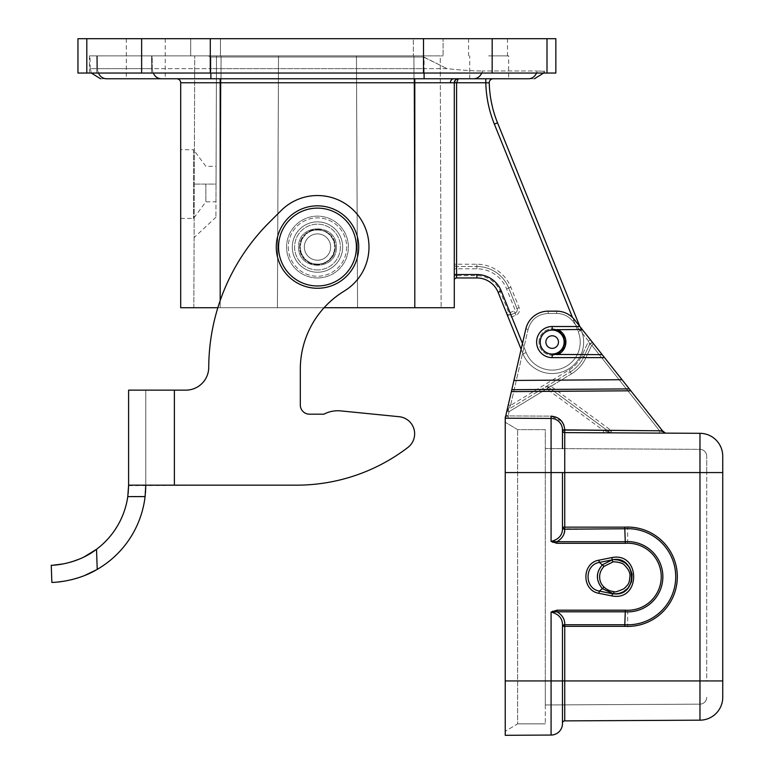 <?xml version="1.0" encoding="UTF-8"?>
<svg xmlns="http://www.w3.org/2000/svg" width="774" height="774" viewBox="0 0 774 774"><rect width="100%" height="100%" fill="white"/><g stroke="black" fill="none" stroke-linecap="round" stroke-linejoin="round"><path stroke-width="0.58" stroke-dasharray="3.87 2.9" d="M505.229 417.283L505.229 418.231L505.645 416.412L508.102 415.919L508.092 418.212L508.102 415.919L505.645 416.412A2.293 2.293 0 0 1 505.229 417.283A2.293 2.293 0 0 0 505.645 416.412L505.229 418.192L551.078 418.434A11.446 11.446 -0 0 1 562.466 429.88L562.466 448.62M665.456 433.13L564.749 432.608L564.759 430.315L562.466 430.315L564.759 430.315L564.749 432.608L665.456 433.13L663.676 432.269L665.456 433.13L564.749 432.608L665.456 433.13L659.593 433.101L659.603 430.818L659.593 433.101L665.456 433.14M589.701 344.198L591.762 342.901L589.691 344.227A2.293 2.293 25 0 1 591.452 342.921A2.293 2.293 25 0 0 589.691 344.227L583.809 356.824L589.691 344.227L591.762 345.194L589.691 344.227L583.809 356.824L589.691 344.227L588.579 341.179L589.691 344.227A2.293 2.293 0 0 1 593.561 343.772L663.676 432.269L622.035 379.705L513.946 380.44L525.846 328.902L507.792 407.056M552.172 330.334A11.736 11.736 0 0 1 563.898 342.069A11.736 11.736 0 0 1 552.172 353.805A11.736 11.736 0 0 1 540.436 342.069A11.736 11.736 0 0 1 552.172 330.334A11.736 11.736 0 0 0 540.436 342.069A11.736 11.736 0 0 0 552.172 353.805A11.736 11.736 0 0 0 562.33 336.197A11.736 11.736 0 0 0 542.003 336.197A11.736 11.736 0 0 0 552.172 353.805A11.736 11.736 0 0 0 563.898 342.069A11.736 11.736 0 0 0 552.172 330.334M579.784 326.386L581.361 330.275A31.482 31.482 0 0 1 563.956 371.259A31.482 31.482 0 0 1 522.982 353.863L521.134 349.306L522.982 353.863A31.482 31.482 0 0 0 563.956 371.259A31.482 31.482 0 0 0 581.361 330.275A31.482 31.482 0 0 1 563.956 371.259A31.482 31.482 0 0 1 522.982 353.863L521.134 349.306L522.982 353.863A31.482 31.482 0 0 0 563.956 371.259A31.482 31.482 0 0 0 581.361 330.275L579.784 326.386L574.598 319.836A22.891 22.891 0 0 0 556.651 311.158L548.156 311.158A22.891 22.891 0 0 0 525.846 328.902L528.081 329.414C531.07 319.449 537.766 314.118 548.156 313.451C537.766 314.118 531.07 319.449 528.081 329.414L510.53 405.431L508.295 404.908L510.53 405.431L507.908 409.698L510.53 405.431L528.081 329.414L525.846 328.902A22.891 22.891 0 0 1 548.156 311.158A22.891 22.891 0 0 0 525.846 328.902L513.946 380.44M557.657 354.647L602.182 354.647L582.241 329.482L552.172 329.714A12.355 12.355 0 0 1 564.527 342.069A12.355 12.355 0 0 1 552.172 354.424L557.657 354.647A13.729 13.729 0 0 0 557.657 329.482M505.229 422.207L505.229 680.926L505.229 422.207L517.632 429.647L545.302 429.647L545.302 704.959L699.88 704.156L545.302 704.959L545.302 680.926L545.302 723.854L545.302 429.647L517.632 429.647L505.229 422.207M505.229 418.192L551.078 418.434A11.446 11.446 0 0 1 562.466 429.88A11.446 11.446 0 0 0 551.078 418.434A11.446 11.446 0 0 1 562.466 429.88A11.446 11.446 0 0 0 551.078 418.434L505.229 418.192L505.229 735.3L551.078 735.058A11.446 11.446 0 0 0 562.466 723.613L562.466 723.177A2.293 2.293 0 0 1 564.749 720.884L564.749 626.34L627.646 626.34L627.714 611.799L551.078 612.07C559.041 614.121 562.843 618.736 562.466 625.905L564.749 624.289C564.875 619.161 562.272 615.001 556.961 611.799L556.961 610.193L551.078 612.07L551.078 735.058A11.446 11.446 0 0 0 562.466 723.613M562.466 704.872L562.466 680.926L699.967 680.926L699.967 720.178L564.749 720.884A2.293 2.293 0 0 0 562.466 723.177L562.466 723.177M517.632 723.854L545.302 723.854L517.632 723.854L505.229 731.295L517.632 723.854L517.632 429.647L517.632 723.854M505.229 472.575L706.71 472.575L706.71 456.215L706.71 472.575L699.88 472.575L699.88 704.156A6.869 6.869 0 0 0 706.71 697.287A6.869 6.869 0 0 1 699.88 704.156A6.869 6.869 0 0 0 706.71 697.287A6.869 6.869 0 0 1 699.88 704.156L699.88 680.926L706.71 680.926L706.71 472.575L706.71 680.926L699.88 680.926L699.88 449.346L545.302 448.533L699.88 449.346L699.88 472.575L505.229 472.575L562.466 472.575L562.466 527.597L562.466 472.575L699.967 472.575L699.967 680.926L722.742 680.926L722.742 697.287A22.891 22.891 0 0 1 699.967 720.178A22.891 22.891 0 0 0 722.742 697.287M722.742 456.215A22.891 22.891 0 0 0 699.967 433.314A22.891 22.891 0 0 1 722.742 456.215L722.742 680.926M722.742 472.575L699.967 472.575L699.967 433.314L564.749 432.608L564.759 430.315L662.534 430.828L590.388 339.767M507.26 409.359L506.864 411.139L507.908 409.698L570.254 371.936A34.917 34.917 0 0 0 583.809 356.824A34.917 34.917 0 0 1 570.254 371.936L507.908 409.698L509.089 411.652L507.908 409.698A2.293 2.293 0 0 0 506.864 411.139A2.293 2.293 0 0 1 507.908 409.698M569.064 369.972C574.685 366.528 578.913 361.816 581.738 355.856C578.913 361.806 574.695 366.518 569.064 369.972L510.53 405.431L569.064 369.972L570.254 371.936A34.917 34.917 0 0 0 583.809 356.824A34.917 34.917 0 0 1 570.254 371.936A34.917 34.917 0 0 0 583.809 356.824A34.917 34.917 0 0 1 570.254 371.936L569.064 369.972M591.462 342.921L589.691 344.227L583.809 356.824L581.738 355.856L588.579 341.179L572.799 321.258L588.579 341.179L581.738 355.856L583.809 356.824L589.691 344.227A2.293 2.293 0 0 1 591.762 342.901L593.561 343.772A2.293 2.293 25 0 0 591.452 342.921A2.293 2.293 25 0 1 593.561 343.772L590.378 339.757L588.579 341.179L590.378 339.757L574.598 319.836A22.891 22.891 0 0 0 556.651 311.158A22.891 22.891 0 0 1 574.598 319.836L579.881 326.512L552.172 326.512A15.557 15.557 0 0 0 536.614 342.069A15.557 15.557 0 0 0 552.172 357.627L552.172 354.424M622.035 379.705L604.533 357.627L552.172 357.627M706.71 456.215A6.869 6.869 0 0 0 699.88 449.346A6.869 6.869 0 0 1 706.71 456.215A6.869 6.869 0 0 0 699.88 449.346A6.869 6.869 0 0 1 706.71 456.215M604.533 357.627L602.182 354.647M590.378 339.757L582.241 329.482M556.651 311.158L556.651 313.451L556.651 311.158L548.156 311.158L548.156 313.451L556.651 313.451L548.156 313.451L548.156 311.158L556.651 311.158A22.891 22.891 0 0 1 574.598 319.836L572.799 321.258A20.608 20.608 0 0 0 556.651 313.451A20.608 20.608 0 0 1 572.799 321.258L574.598 319.836M613.869 591.568C613.134 593.406 627.066 588.308 625.411 587.505C628.556 584.409 630.084 580.626 629.997 576.166C629.717 571.715 627.898 568.068 624.541 565.223C624.444 563.327 612.931 560.811 612.727 562.059L604.078 566.375C598.389 571.222 598.167 582.087 604.078 587.127C606.574 589.633 609.844 591.123 613.869 591.568L613.676 593.851L612.205 593.658L602.501 588.762C596.125 580.587 596.125 572.576 602.501 564.739L612.35 559.805C636.838 555.055 638.511 596.677 613.676 593.851L599.376 591.084C584.283 588.685 584.293 564.778 599.376 562.417L612.36 559.796M613.859 593.881L612.273 593.677M612.263 559.815L612.263 559.815C637.679 554.794 638.066 598.399 612.457 593.706C637.94 598.466 637.786 554.823 612.282 559.815L611.886 557.561L598.863 560.192C581.584 563.017 581.564 590.436 598.853 593.3L599.376 591.084M552.704 611.121L552.955 611.683M627.646 626.34A49.594 49.594 -90 0 0 677.24 576.746A49.594 49.594 -90 0 0 627.646 527.152L564.749 527.152L564.749 529.203L562.466 527.597C562.862 534.757 559.07 539.362 551.078 541.423L627.714 541.694A35.053 35.053 90 0 1 662.767 576.746A35.053 35.053 90 0 1 627.714 611.799L627.724 610.193L556.961 610.193M505.645 416.412L506.864 411.139L509.089 411.652L508.102 415.919L551.098 416.141L551.078 541.423L556.961 543.309L627.724 543.309A33.446 33.437 90 0 1 661.16 576.746A33.446 33.437 90 0 1 627.724 610.193M564.749 624.289L564.749 626.34L562.466 626.34A2.293 1.606 -0 0 1 564.749 624.734L627.646 624.734A47.988 47.988 90 0 0 675.634 576.746A47.988 47.988 90 0 0 627.656 528.768L564.749 528.768A2.293 1.606 180 0 1 562.466 527.152L564.749 527.152L564.749 432.608M564.749 529.203C563.462 536.343 560.86 540.513 556.961 541.703L556.961 543.309M611.305 593.513L612.457 593.706L612.089 595.961C640.998 601.369 640.766 551.872 611.886 557.561M552.172 353.805A11.736 11.736 0 0 1 542.003 336.197A11.736 11.736 0 0 1 562.33 336.197A11.736 11.736 0 0 1 552.172 353.805M591.762 342.901A2.293 2.293 0 0 1 593.561 343.772L591.762 345.194L593.561 343.772A2.293 2.293 0 0 0 592.671 343.085M562.466 430.315L659.603 430.818L663.676 432.269L659.603 430.818L591.762 345.194L585.889 357.791C582.667 364.593 577.849 369.953 571.444 373.89L509.089 411.652L506.864 411.139M564.759 430.315L603.507 430.518L609.941 432.405L548.118 386.99L551.001 386.274L549.811 384.31L545.641 386.816M561.663 421.201L551.098 416.141C559.399 416.993 563.956 421.569 564.759 429.88L562.466 429.88L564.759 429.88C563.898 421.627 559.341 417.051 551.098 416.141L505.761 415.909M611.286 432.85A2.293 2.293 0 0 1 609.941 432.405L548.118 386.99L609.941 432.405A2.293 2.293 0 0 0 611.286 432.85L611.296 430.557L609.941 432.405L548.118 386.99A2.293 2.293 0 0 0 545.573 386.884L546.763 388.838L509.089 411.652L508.102 415.919M545.573 386.884A2.293 2.293 0 0 1 548.118 386.99L546.763 388.838L603.507 430.518L603.488 432.811L611.305 432.859M598.863 560.192L599.376 562.417M161.302 78.764A10.304 8.959 90 0 1 152.343 68.644L152.149 55.873L97.331 55.873L97.524 68.644A10.304 8.959 90 0 0 106.483 78.764C98.617 78.764 98.617 78.764 106.483 78.764L424.094 78.764L424.094 57.16L447.082 68.644L423.504 57.015L210.886 57.015L208.293 55.873L210.886 57.015L210.886 68.644L447.082 68.644C462.262 70.25 473.969 71.024 482.212 70.966C473.969 71.024 462.262 70.24 447.082 68.644L424.094 68.644L424.094 57.16L423.504 57.015L210.886 57.015L210.886 68.644L152.343 68.644L152.149 55.873L208.293 55.873L89.978 55.873L97.331 55.873L97.524 68.644L210.886 68.644L210.886 73.046M488.617 55.873L508.663 55.873L488.617 55.873M424.094 78.764L473.669 78.764A10.304 8.959 -90 0 0 482.357 70.976L537.04 70.976L482.357 70.976A10.304 8.959 90 0 1 481.699 73.046M528.497 78.764C536.353 78.764 536.353 78.764 528.497 78.764A10.304 8.959 -90 0 0 537.185 70.976L537.185 70.976C546.676 71.372 546.676 71.372 537.185 70.976C546.676 71.372 546.676 71.372 537.185 70.976A10.304 8.959 90 0 1 536.517 73.046M458.295 78.764L455.712 79.712A4.005 4.005 0 0 1 458.295 78.764L508.663 78.764L469.741 78.764L508.663 78.764L508.663 55.873M508.528 311.98L500.217 291.421A25.184 25.184 0 0 0 476.871 275.67L456.583 275.67L456.583 268.801L476.871 268.801A32.053 32.053 0 0 1 506.593 288.847L514.894 309.406A1.142 1.142 0 0 1 514.265 310.896L510.018 312.609A1.142 1.142 0 0 1 508.528 311.98L506.399 312.831A3.435 3.435 0 0 0 510.869 314.728L515.116 313.015L510.869 314.728L508.247 314.708L506.399 312.831C507.899 315.976 509.669 317.311 511.73 316.856L515.977 315.144A5.728 5.728 0 0 0 519.141 307.684L510.83 287.135A36.63 36.63 0 0 0 476.871 264.224L456.583 264.224L456.583 82.77L489.245 82.876A114.475 114.475 0 0 0 497.537 122.824A114.475 114.475 0 0 1 489.245 82.876L485.801 82.77L489.245 82.876A4.005 4.005 0 0 1 493.251 78.764L469.741 78.764L469.741 55.873M454.348 82.112L454.29 307.723L220.184 307.723L221.064 55.873L278.514 55.873L277.421 307.723L180.69 307.723L180.69 82.77L220.184 82.77L220.184 307.723L217.842 307.723M317.485 269.942A22.891 22.891 0 0 1 297.661 235.606A22.891 22.891 0 0 1 337.319 235.606A22.891 22.891 0 0 1 317.485 269.942A22.891 22.891 0 0 1 297.661 235.606A22.891 22.891 0 0 1 337.319 235.606A22.891 22.891 0 0 1 317.485 269.942M145.773 485.482L128.6 485.163L128.6 390.144L185.837 390.144A22.891 22.891 0 0 0 208.738 367.36A206.058 206.058 0 0 1 269.091 222.593L281.059 210.625A51.519 51.519 0 0 1 357.985 215.22A51.519 51.519 0 0 1 344.275 291.053A91.584 91.584 0 0 0 300.312 369.275L300.312 405.034A9.162 9.162 0 0 0 309.474 414.187L323.938 414.187A29.76 29.76 0 0 1 340.763 410.897L399.171 416.712A17.173 17.173 0 0 1 407.917 447.43A183.167 183.167 0 0 1 296.568 485.163L174.392 485.163L174.392 390.144L145.773 390.144L185.837 390.144A22.891 22.891 0 0 0 208.738 367.36A206.058 206.058 0 0 1 269.091 222.593L281.059 210.625A51.519 51.519 0 0 1 357.985 215.22A51.519 51.519 0 0 1 344.275 291.053A91.584 91.584 0 0 0 324.083 307.723L193.848 307.723L194.729 55.873L193.848 307.723L220.184 307.723L221.064 55.873L194.729 55.873L278.514 55.873L277.421 307.723L220.184 307.723L220.184 300.583M205.855 184.086L205.855 201.83L205.855 184.086M216.091 166.342L215.975 201.83L216.091 166.342L205.855 166.342L193.558 149.74L193.558 218.432L193.558 149.74L180.69 149.74L180.69 218.432L180.69 149.74M357.559 307.723L277.421 307.723L357.559 307.723L356.456 55.873L413.916 55.873L414.796 307.723L357.559 307.723L356.456 55.873L357.559 307.723L441.122 307.723L414.796 307.723L413.916 55.873L440.242 55.873L441.122 307.723L440.242 55.873L356.456 55.873L357.559 307.723M216.478 55.873L215.917 217.242L216.033 184.086L194.284 184.086L216.033 184.086L216.478 55.873L194.729 55.873L216.478 55.873M278.514 55.873L277.421 307.723L278.514 55.873L356.456 55.873L278.514 55.873M317.485 229.307C328.244 230.381 334.155 236.293 335.229 247.051C335.568 262.183 315.405 270.542 304.937 259.6C293.994 249.141 302.353 228.969 317.485 229.307M317.485 264.795C302.353 265.134 293.994 244.961 304.937 234.503C315.405 223.56 335.568 231.91 335.229 247.051C334.155 257.81 328.244 263.721 317.485 264.795M335.229 247.051C335.752 269.758 299.219 269.758 299.741 247.051C299.219 224.344 335.752 224.344 335.229 247.051C335.752 224.344 299.219 224.344 299.741 247.051C299.219 269.758 335.752 269.758 335.229 247.051M336.38 247.051C337.087 271.239 297.903 271.297 298.6 247.051C297.932 222.825 337.067 222.835 336.38 247.051C337.087 222.864 297.903 222.806 298.6 247.051C297.932 271.277 337.067 271.268 336.38 247.051M539.004 342.069A13.168 13.168 0 0 1 558.751 330.662A13.168 13.168 0 0 1 558.751 353.466A13.168 13.168 0 0 1 539.004 342.069A13.168 13.168 0 0 0 558.751 353.466A13.168 13.168 0 0 0 558.751 330.662A13.168 13.168 0 0 0 539.004 342.069M540.146 342.069A12.016 12.016 0 0 0 558.18 352.48A12.016 12.016 0 0 0 558.18 331.659A12.016 12.016 0 0 0 540.146 342.069A12.016 12.016 0 0 0 558.18 352.48A12.016 12.016 0 0 0 558.18 331.659A12.016 12.016 0 0 0 540.146 342.069A12.016 12.016 0 0 1 558.18 331.659A12.016 12.016 0 0 1 558.18 352.48A12.016 12.016 0 0 1 540.146 342.069A12.016 12.016 0 0 0 558.18 352.48A12.016 12.016 0 0 0 558.18 331.659A12.016 12.016 0 0 0 540.146 342.069A12.016 12.016 0 0 0 558.18 352.48A12.016 12.016 0 0 0 558.18 331.659A12.016 12.016 0 0 0 540.146 342.069M476.871 264.224L476.871 266.508L456.583 266.508L476.871 266.508A34.346 34.346 0 0 1 508.711 287.986L517.013 308.545L508.711 287.986A34.346 34.346 0 0 0 476.871 266.508A34.346 34.346 0 0 1 508.711 287.986A34.346 34.346 0 0 0 476.871 266.508L476.871 268.801M522.479 343.472L526.165 352.576A28.048 28.048 0 0 0 562.679 368.076A28.048 28.048 0 0 0 578.168 331.562L581.361 330.275L497.537 122.824A114.475 114.475 0 0 1 489.245 82.876A4.005 4.005 0 0 1 493.251 78.764A4.005 4.005 0 0 0 489.245 82.876A114.475 114.475 0 0 0 497.537 122.824A114.475 114.475 0 0 1 489.245 82.876M476.871 275.67L476.871 277.963L476.871 274.528L456.583 274.528L456.583 277.963A2.293 2.293 0 0 0 454.29 280.246A2.293 2.293 0 0 1 456.583 277.963A2.293 2.293 0 0 0 454.29 280.246A2.293 2.293 0 0 1 456.583 277.963L456.583 82.77L485.801 82.77A117.909 117.909 0 0 0 494.354 124.111A117.909 117.909 0 0 1 485.801 82.77L485.801 78.764L485.801 82.77L456.583 82.77L456.583 274.528L476.871 274.528L476.871 277.963A22.891 22.891 0 0 1 498.098 292.282A22.891 22.891 0 0 0 476.871 277.963A22.891 22.891 0 0 1 498.098 292.282A22.891 22.891 0 0 0 476.871 277.963A22.891 22.891 0 0 1 498.098 292.282L501.281 290.995L526.165 352.576L510.869 314.728A3.435 3.435 0 0 1 506.399 312.831L508.247 314.708M476.871 274.528A26.326 26.326 0 0 1 501.281 290.995L526.165 352.576L522.982 353.863A31.482 31.482 0 0 0 563.956 371.259A31.482 31.482 0 0 0 581.361 330.275A31.482 31.482 0 0 1 563.956 371.259A31.482 31.482 0 0 1 522.982 353.863L526.165 352.576A28.048 28.048 0 0 0 562.679 368.076A28.048 28.048 0 0 0 578.168 331.562L581.361 330.275L578.168 331.562L494.354 124.111L578.168 331.562A28.048 28.048 0 0 1 562.679 368.076A28.048 28.048 0 0 1 526.165 352.576A28.048 28.048 0 0 0 562.679 368.076A28.048 28.048 0 0 0 578.168 331.562L581.361 330.275L497.537 122.824L494.354 124.111L572.508 317.534M414.796 78.764L176.675 78.764L414.796 78.764L414.796 82.77L456.583 82.77M494.354 124.111L497.537 122.824L494.354 124.111A117.909 117.909 0 0 1 485.801 82.77L485.801 78.764L493.251 78.764M153.726 78.764L126.307 78.764L153.726 78.764M153.726 38.7L126.307 38.7L153.726 38.7M190.704 55.873L443.096 55.873L190.704 55.873L190.704 38.7L190.704 55.873L190.704 38.7L220.464 38.7L190.704 38.7M176.675 78.764A4.005 4.005 0 0 1 180.69 82.77M519.141 307.684L517.013 308.545A3.435 3.435 0 0 1 515.116 313.015A3.435 3.435 0 0 0 517.013 308.545A3.435 3.435 0 0 1 515.116 313.015A3.435 3.435 0 0 0 517.013 308.545L514.894 309.406M454.29 264.224A2.293 2.293 0 0 0 456.583 266.508L456.583 264.224L454.29 264.224A2.293 2.293 0 0 0 456.583 266.508L456.583 268.801L454.29 268.801M558.46 342.069A6.298 6.298 0 0 1 552.172 348.368A6.298 6.298 0 0 1 545.873 342.069A6.298 6.298 0 0 1 552.172 335.771A6.298 6.298 0 0 1 558.46 342.069M317.485 277.963A30.912 30.912 0 0 0 344.256 231.6A30.912 30.912 0 0 0 290.714 231.6A30.912 30.912 0 0 0 317.485 277.963A30.912 30.912 0 0 0 344.256 231.6A30.912 30.912 0 0 0 290.714 231.6A30.912 30.912 0 0 0 317.485 277.963M346.675 247.051A29.189 29.189 0 0 1 317.485 276.241A29.189 29.189 0 0 1 288.296 247.051A29.189 29.189 0 0 1 317.485 217.862A29.189 29.189 0 0 1 346.675 247.051M317.485 288.267A41.216 41.216 0 0 0 353.176 226.443A41.216 41.216 0 0 0 281.794 226.443A41.216 41.216 0 0 0 317.485 288.267A41.216 41.216 0 0 0 353.176 226.443A41.216 41.216 0 0 0 281.794 226.443A41.216 41.216 0 0 0 317.485 288.267A41.216 41.216 0 0 1 281.794 226.443A41.216 41.216 0 0 1 353.176 226.443A41.216 41.216 0 0 1 317.485 288.267A41.216 41.216 0 0 1 281.794 226.443A41.216 41.216 0 0 1 353.176 226.443A41.216 41.216 0 0 1 317.485 288.267M288.296 247.051A29.189 29.189 0 0 0 317.485 276.241A29.189 29.189 0 0 0 346.675 247.051A29.189 29.189 0 0 0 317.485 217.862A29.189 29.189 0 0 0 288.296 247.051M292.301 247.051A25.184 25.184 0 0 0 330.082 268.859A25.184 25.184 0 0 0 330.082 225.244A25.184 25.184 0 0 0 292.301 247.051A25.184 25.184 0 0 0 330.082 268.859A25.184 25.184 0 0 0 330.082 225.244A25.184 25.184 0 0 0 292.301 247.051A25.184 25.184 0 0 0 317.485 272.235A25.184 25.184 0 0 0 342.669 247.051A25.184 25.184 0 0 0 317.485 221.867A25.184 25.184 0 0 0 292.301 247.051A25.184 25.184 0 0 0 317.485 272.235A25.184 25.184 0 0 0 342.669 247.051A25.184 25.184 0 0 0 317.485 221.867A25.184 25.184 0 0 0 292.301 247.051M128.6 485.646L296.568 485.163L174.392 485.163L174.392 390.144L185.837 390.144M96.605 569.732L97.224 569.374L96.518 549.288A80.138 80.138 180 0 0 127.778 496.608L145.125 496.366M145.28 494.915L145.473 492.786M145.589 491.045L145.676 489.323M145.735 487.852L145.764 486.101M128.174 493.435L127.807 496.424M128.6 485.163L145.773 485.163L145.773 390.144L145.773 485.163M51.858 582.416L51.258 565.252M52.458 582.396L57.537 582.048M64.29 581.177L71.527 579.697M78.493 577.723L84.714 575.469M83.998 556.99L79.654 558.973M71.276 561.982L63.4 563.898M53.561 565.136L51.413 565.243M145.096 496.608A97.311 97.311 -0 0 1 97.224 569.374M407.917 447.43A183.167 183.167 0 0 1 296.568 485.163A183.167 183.167 0 0 0 407.917 447.43A17.173 17.173 0 0 0 399.171 416.712A17.173 17.173 0 0 1 407.917 447.43M340.763 410.897L399.171 416.712L340.763 410.897A29.76 29.76 0 0 0 323.938 414.187L309.474 414.187A9.162 9.162 0 0 1 300.312 405.034L300.312 369.275L300.312 405.034M208.738 367.36A206.058 206.058 0 0 1 269.091 222.593L281.059 210.625A51.519 51.519 0 0 1 357.985 215.22A51.519 51.519 0 0 1 344.275 291.053A91.584 91.584 0 0 0 300.312 369.275M317.485 260.219A13.168 13.168 0 0 1 304.317 247.051A13.168 13.168 0 0 1 317.485 233.883A13.168 13.168 0 0 1 330.653 247.051A13.168 13.168 0 0 1 317.485 260.219A13.168 13.168 0 0 0 328.892 240.472A13.168 13.168 0 0 0 306.088 240.472A13.168 13.168 0 0 0 317.485 260.219A13.168 13.168 0 0 1 306.088 240.472A13.168 13.168 0 0 1 328.892 240.472A13.168 13.168 0 0 1 317.485 260.219M317.485 233.883A13.168 13.168 0 0 0 306.088 253.63A13.168 13.168 0 0 0 328.892 253.63A13.168 13.168 0 0 0 317.485 233.883M317.485 229.878A17.173 17.173 0 0 0 300.312 247.051A17.173 17.173 0 0 0 317.485 264.224A17.173 17.173 0 0 0 334.658 247.051A17.173 17.173 0 0 0 317.485 229.878M317.485 264.224A17.173 17.173 0 0 0 332.356 238.46A17.173 17.173 0 0 0 302.615 238.46A17.173 17.173 0 0 0 317.485 264.224A17.173 17.173 0 0 0 332.356 238.46A17.173 17.173 0 0 0 302.615 238.46A17.173 17.173 0 0 0 317.485 264.224A17.173 17.173 0 0 0 332.356 238.46A17.173 17.173 0 0 0 302.615 238.46A17.173 17.173 0 0 0 317.485 264.224M77.961 73.046L555.838 73.046M208.293 55.873L151.578 55.873L208.293 55.873M96.76 55.873L151.578 55.873L89.407 55.873L96.76 55.873L96.76 73.046L89.407 73.046L151.578 73.046L96.76 73.046L96.76 55.873M77.961 38.7L546.995 38.7L546.995 73.046M413.335 38.7L220.464 38.7L443.096 38.7L443.096 55.873L443.096 38.7L413.335 38.7L413.335 55.873L413.335 38.7M488.617 38.7L468.57 38.7L488.617 38.7M555.838 38.7L546.995 38.7M423.504 73.046L151.578 73.046L423.504 73.046L423.504 38.7M482.212 73.046L544.393 73.046L482.212 73.046L482.212 70.966L482.212 73.046M517.632 680.926L699.88 680.926L517.632 680.926M505.229 680.926L562.466 680.926M525.846 328.902A22.891 22.891 0 0 1 548.156 311.158M630.82 390.793L511.372 391.605M629.31 388.896L511.808 389.699M552.172 329.714L552.172 326.512M551.078 418.434A11.446 11.446 0 0 1 562.466 429.88L564.759 429.88L563.743 424.703M602.501 564.739L604.078 566.375M604.078 587.127L602.501 588.762M612.727 562.059L612.35 559.805L612.882 559.728L612.311 559.805C625.276 559.96 631.913 565.765 632.261 577.24C630.781 588.056 624.589 593.6 613.676 593.851M602.975 565.088L598.912 562.069M598.912 591.423L602.975 588.414M627.724 543.309L627.646 527.152M552.723 542.38L552.984 541.819M598.853 593.3L612.089 595.961M570.254 371.936A34.917 34.917 0 0 0 583.809 356.824L585.889 357.791A37.21 37.21 0 0 1 571.444 373.89L570.254 371.936L571.444 373.89L551.001 386.274L611.296 430.557L659.603 430.818L591.762 345.194L585.889 357.791L583.809 356.824M424.094 73.046L424.094 68.644L210.886 68.644L210.886 78.764M220.184 78.764L220.184 82.77L414.796 82.77L414.796 307.723M501.281 290.995L500.217 291.421M98.453 73.046A10.304 8.959 -90 0 1 97.524 68.644C87.907 68.644 87.907 68.644 97.524 68.644C87.907 68.644 87.907 68.644 97.524 68.644L152.343 68.644A10.304 8.959 -90 0 0 153.281 73.046M515.977 315.144L514.265 310.896M510.83 287.135L506.593 288.847M510.018 312.609L510.869 314.728M454.29 275.67L456.583 275.67L456.583 277.963M454.29 274.528L456.583 274.528L454.29 274.528M317.485 285.974A38.923 38.923 0 0 1 283.777 227.585A38.923 38.923 0 0 1 351.193 227.585A38.923 38.923 0 0 1 317.485 285.974A38.923 38.923 0 0 1 283.777 227.585A38.923 38.923 0 0 1 351.193 227.585A38.923 38.923 0 0 1 317.485 285.974A38.923 38.923 0 0 0 351.193 227.585A38.923 38.923 0 0 0 283.777 227.585A38.923 38.923 0 0 0 317.485 285.974M174.392 390.144L174.392 485.163M492.167 38.7L492.167 73.046M210.296 38.7L210.296 73.046M141.632 38.7L141.632 73.046M86.804 38.7L86.804 73.046M220.464 38.7L220.464 55.873L220.464 38.7M151.578 73.046L151.578 55.873L151.578 73.046M537.04 73.046L537.04 70.976L537.04 73.046M508.295 404.937L507.899 406.592M614.072 559.612L621.841 560.947L627.927 565.31L631.69 572.247L632.29 576.407L631.894 580.413L630.452 584.486L626.137 589.914L619.036 593.455L611.228 593.503L615.591 593.9M612.234 593.668L611.228 593.503M505.229 418.231L508.092 418.212L505.229 418.231M544.403 70.976L543.648 73.046M180.69 218.432L193.558 218.432L205.855 201.83L216.091 201.83M216.033 217.126L194.284 237.415M90.2 68.644L89.978 55.873M126.307 38.7L126.307 78.764M165.23 38.7L165.23 78.764M90.258 68.644L91.332 73.046M468.57 38.7L468.57 55.873M507.492 38.7L507.492 55.873M89.407 73.046L89.407 55.873M544.393 73.046L544.393 71.276"/><path stroke-width="1.16" d="M505.229 417.283A2.293 2.293 -90.1 0 0 505.645 416.412A2.293 2.293 0 0 1 505.229 417.283L505.761 415.909L505.229 418.192L505.229 472.575L551.078 472.575L551.078 418.434L505.229 418.192M562.466 448.62L562.466 430.315A2.293 2.293 0 0 0 564.749 432.608L564.759 430.315L562.466 430.315A2.293 2.293 0 0 0 564.749 432.608L699.967 433.314A22.891 22.891 0 0 1 722.742 456.215L722.742 472.575L564.749 472.575L564.749 527.152L562.466 527.152A2.293 1.606 180 0 0 564.749 528.768L564.749 527.152L624.695 527.152L624.792 528.768L564.749 529.203C564.875 534.331 562.272 538.501 556.961 541.694L551.078 541.423C559.051 539.372 562.843 534.757 562.466 527.597A2.293 1.606 180 0 0 564.749 529.203M505.229 472.575L505.229 735.3L551.078 735.058A11.446 11.446 180 0 0 562.466 723.613L562.466 625.905C562.862 618.745 559.07 614.13 551.078 612.07L556.961 610.193L625.392 610.193A33.524 33.524 90 0 0 661.248 576.717A33.524 33.524 90 0 0 625.334 543.309L556.961 543.309L551.078 541.423L551.078 472.575L564.749 472.575L564.749 432.608A2.293 2.293 0 0 1 562.466 430.315A2.293 2.293 0 0 0 564.749 432.608A2.293 2.293 0 0 1 562.466 430.315A2.293 2.293 0 0 0 564.749 432.608A2.293 2.293 0 0 1 562.466 430.315L562.466 429.88A11.446 11.446 0 0 0 551.078 418.434L551.098 416.141C559.399 416.993 563.956 421.569 564.759 429.88L662.534 430.828L665.456 433.13L663.676 432.269L622.035 379.705L513.946 380.44L511.808 389.699L629.31 388.896M513.946 380.44L525.846 328.902A22.891 22.891 0 0 1 548.156 311.158L556.651 311.158A22.891 22.891 0 0 1 574.598 319.836L579.881 326.512L552.172 326.512A15.557 15.557 0 0 0 536.614 342.069A15.557 15.557 0 0 0 552.172 357.627L604.533 357.627L622.035 379.705M602.182 354.647L552.172 354.424A12.355 12.355 0 0 0 564.527 342.069A12.355 12.355 0 0 0 552.172 329.714L582.241 329.482L604.533 357.627M624.695 527.162A49.681 49.681 -90 0 1 677.327 576.727A49.681 49.681 -90 0 1 624.744 626.34L564.749 626.34L564.749 680.926L722.742 680.926L722.742 697.287A22.891 22.891 0 0 1 699.967 720.178L564.749 720.884A2.293 2.293 0 0 0 562.466 723.177L562.466 704.872M505.229 680.926L551.078 680.926L551.078 612.07L556.961 611.799C562.272 615.001 564.875 619.161 564.749 624.289L562.466 625.905L562.466 680.926L564.749 680.926L564.749 720.884A2.293 2.293 0 0 0 562.466 723.177M722.742 680.926L722.742 472.575M630.82 390.793L511.372 391.605L505.674 416.277M507.792 407.056L507.26 409.359M592.623 342.543L590.388 339.767M582.241 329.482L579.784 326.386L497.537 122.824L579.784 326.386M612.727 562.059C613.569 561.314 622.954 562.505 624.541 565.223C628.401 569.113 630.22 572.76 629.997 576.166C629.107 583.064 629.562 583.451 623.883 588.782C617.662 591.568 614.324 592.497 613.869 591.568C610.241 591.278 606.98 589.798 604.078 587.127C601.108 584.399 599.627 580.945 599.647 576.746C599.637 573.07 601.108 569.616 604.078 566.375L612.727 562.059L612.35 559.805C636.421 554.542 638.782 596.802 613.676 593.851L602.501 588.762C595.68 580.577 595.68 572.567 602.501 564.739L612.35 559.805C636.876 555.026 638.502 596.706 613.676 593.851L613.869 591.568M612.486 593.706L612.089 595.961L598.853 593.3C581.574 590.446 581.574 563.017 598.863 560.192L599.376 562.417C584.293 564.778 584.293 588.695 599.376 591.084L611.305 593.513M604.078 566.375L599.376 562.417L612.882 559.728M625.334 543.309L624.792 528.768A48.065 48.065 90 0 1 675.721 576.746A48.065 48.065 90 0 1 624.792 624.734L625.276 611.799A35.14 35.14 90 0 0 662.854 576.746A35.14 35.14 90 0 0 625.276 541.694L556.961 541.694L556.961 543.309M624.744 626.34L624.792 624.734L564.749 624.734A2.293 1.606 -0 0 0 562.466 626.34L564.749 626.34L564.749 624.289M625.392 610.193L625.276 611.799L556.961 611.799L556.961 610.193M511.372 391.605L511.808 389.699M557.657 329.482A13.729 13.729 0 0 1 557.657 354.647M508.295 404.918L506.854 411.139L507.908 409.698M598.853 593.3L599.376 591.084L604.078 587.127M508.663 78.764L528.497 78.764C536.353 78.764 536.353 78.764 528.497 78.764L106.483 78.764C98.617 78.764 98.617 78.764 106.483 78.764A10.304 8.959 -90 0 1 98.453 73.046M493.251 78.764A4.005 4.005 0 0 0 489.245 82.876L485.801 82.77L485.801 78.764L458.295 78.764L456.583 82.77L456.583 274.528L476.871 274.528A26.326 26.326 0 0 1 501.281 290.995L498.098 292.282L521.134 349.306L498.098 292.282A22.891 22.891 0 0 0 476.871 277.963L456.583 277.963L476.871 277.963L456.583 277.963L476.871 277.963L476.871 274.528A26.326 26.326 0 0 1 501.281 290.995L522.479 343.472M469.741 78.764L458.295 78.764A4.005 4.005 0 0 0 454.29 82.77L454.29 307.723L324.083 307.723A91.584 91.584 0 0 0 300.312 369.275L300.312 405.034A9.162 9.162 0 0 0 309.474 414.187L323.938 414.187A29.76 29.76 0 0 1 340.763 410.897L399.171 416.712A17.173 17.173 0 0 1 407.917 447.43A183.167 183.167 0 0 1 296.568 485.163L128.6 485.163L128.6 390.144L185.837 390.144A22.891 22.891 0 0 0 208.738 367.36A22.891 22.891 0 0 1 185.837 390.144M217.842 307.723L180.69 307.723L180.69 82.77A4.005 4.005 0 0 0 176.675 78.764M489.245 82.876A114.475 114.475 0 0 0 497.537 122.824A114.475 114.475 0 0 1 489.245 82.876L489.197 82.876M572.508 317.534L494.354 124.111A117.909 117.909 0 0 1 485.801 82.77L456.583 82.77L458.295 78.764L456.583 82.77L458.295 78.764L473.669 78.764A10.304 8.959 90 0 0 481.699 73.046M454.348 82.112L455.538 79.867L454.29 82.77A4.005 4.005 0 0 1 455.712 79.712L458.063 78.774M456.583 277.963A2.293 2.293 0 0 0 454.29 280.246A2.293 2.293 0 0 1 456.583 277.963L456.583 274.528L454.29 274.528M540.146 342.069A12.016 12.016 0 0 1 558.18 331.659A12.016 12.016 0 0 1 558.18 352.48A12.016 12.016 0 0 1 540.146 342.069M545.873 342.069A6.298 6.298 0 0 0 555.316 347.516A6.298 6.298 0 0 0 555.316 336.613A6.298 6.298 0 0 0 545.873 342.069M317.485 288.267A41.216 41.216 0 0 1 281.794 226.443A41.216 41.216 0 0 1 353.176 226.443A41.216 41.216 0 0 1 317.485 288.267A41.216 41.216 0 0 1 281.794 226.443A41.216 41.216 0 0 1 353.176 226.443A41.216 41.216 0 0 1 317.485 288.267M208.738 367.36A206.058 206.058 0 0 1 269.091 222.593L281.059 210.625A51.519 51.519 0 0 1 357.985 215.22A51.519 51.519 0 0 1 344.275 291.053A91.584 91.584 0 0 0 300.312 369.275M145.125 496.366L145.28 494.915M145.473 492.786L145.589 491.045M145.676 489.323L145.735 487.852M145.764 486.101L145.773 485.482M145.773 485.163L145.096 496.608A97.311 97.311 -0 0 1 97.224 569.374C75.368 582.454 50.881 582.532 51.858 582.416L51.258 565.252C50.087 565.465 75.91 565.31 96.518 549.288L83.998 556.99M128.6 485.646L128.174 493.435M127.807 496.424L128.6 485.163M51.868 582.416L52.458 582.396M57.537 582.048L64.29 581.177M71.527 579.697L78.493 577.723M84.714 575.469L96.605 569.732M79.654 558.973L71.276 561.982M63.4 563.898L53.561 565.136M97.224 569.374L96.518 549.288A80.138 80.138 180 0 0 127.778 496.608L145.096 496.608M300.312 405.034A9.162 9.162 0 0 0 309.474 414.187L323.938 414.187A29.76 29.76 0 0 1 340.763 410.897M86.804 73.046L77.961 73.046L77.961 38.7L86.804 38.7L86.804 73.046L555.838 73.046L555.838 38.7L546.995 38.7L546.995 73.046M546.995 38.7L86.804 38.7M505.761 415.909L508.102 415.919M552.172 354.424L552.172 357.627M722.742 697.287A22.891 22.891 0 0 1 699.967 720.178L699.967 433.314A22.891 22.891 0 0 1 722.742 456.215M562.466 680.926L551.078 680.926L551.078 735.058A11.446 11.446 180 0 0 562.466 723.613M551.078 418.434A11.446 11.446 0 0 1 562.466 429.88L564.759 429.88M552.172 326.512L552.172 329.714M562.466 527.597L562.466 472.575M552.694 542.361L552.955 541.81M552.723 611.121L552.984 611.683M598.863 560.192L611.886 557.561C640.804 551.901 640.969 601.359 612.089 595.961M561.663 421.201L563.743 424.703M612.263 559.815L611.886 557.561M424.094 73.046L424.094 78.764M536.517 73.046A10.304 8.959 90 0 1 528.497 78.764M414.796 307.723L414.796 82.77L220.184 82.77L220.184 300.583M220.184 78.764L220.184 82.77L180.69 82.77M456.583 82.77L454.29 82.77L455.538 79.867L454.29 82.77L414.796 82.77L414.796 78.764M494.354 124.111L497.537 122.824M498.098 292.282A22.891 22.891 0 0 0 476.871 277.963M161.302 78.764A10.304 8.959 -90 0 1 153.281 73.046M210.886 73.046L210.886 78.764M453.999 78.764A4.005 3.609 -90 0 0 450.391 82.77M317.485 285.974A38.923 38.923 0 0 0 351.193 227.585A38.923 38.923 0 0 0 283.777 227.585A38.923 38.923 0 0 0 317.485 285.974M174.392 485.163L174.392 390.144M141.632 38.7L141.632 73.046M210.296 38.7L210.296 73.046M423.504 38.7L423.504 73.046M492.167 38.7L492.167 73.046M614.072 559.612L618.262 559.863L625.082 562.756L629.514 567.381L632.106 574.25L631.555 581.719L628.043 588.046L623.496 591.723L619.839 593.252L615.591 593.9M612.234 593.668L611.237 593.503M543.648 73.046L534.428 78.764M91.332 73.046L100.552 78.764"/></g></svg>
